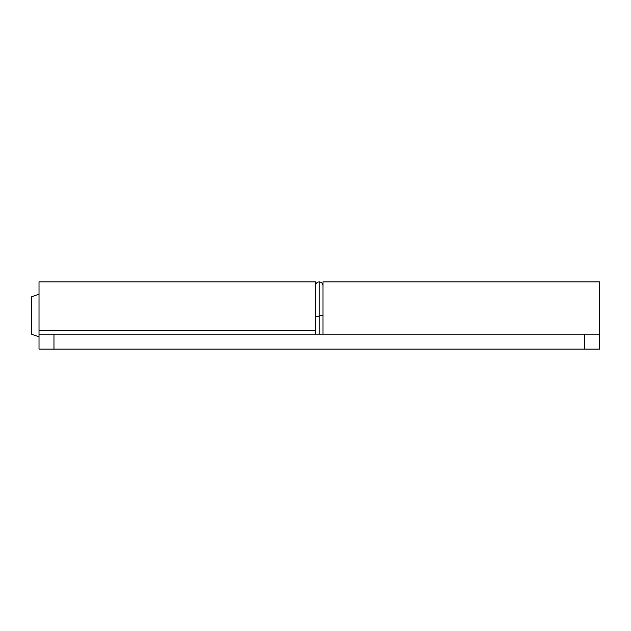 <?xml version="1.0" encoding="UTF-8"?>
<svg xmlns="http://www.w3.org/2000/svg" width="631" height="631" viewBox="0 0 631 631"><rect width="100%" height="100%" fill="white"/><g stroke="black" fill="none" stroke-linecap="round" stroke-linejoin="round"><path stroke-width="0.95" d="M315.5 334.178L315.5 315.5M31.55 334.122L31.55 296.822L39.019 294.204M322.969 334.178L322.969 281.876L599.45 281.876L599.45 349.124L39.019 349.124L39.019 281.876L315.5 281.876L315.5 330.447L39.019 330.447M584.503 349.124L584.503 334.178L599.45 334.178M584.503 334.178L53.966 334.178L53.966 349.124M39.019 334.178L53.966 334.178M322.969 315.5L319.239 315.5L319.239 281.876L319.239 314.656M319.239 334.178L319.239 315.5M319.239 316.344L315.5 316.249M315.5 285.614C315.729 283.351 316.975 282.104 319.239 281.876C321.502 282.104 322.741 283.351 322.969 285.614M31.55 334.178L39.019 336.796"/></g></svg>
